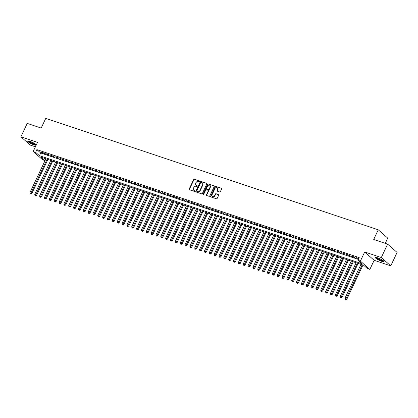 <?xml version="1.0" encoding="UTF-8"?>
<svg xmlns="http://www.w3.org/2000/svg" width="418" height="418" viewBox="0 0 418 418"><rect width="100%" height="100%" fill="white"/><g stroke="black" fill="none" stroke-linecap="round" stroke-linejoin="round"><path stroke-width="0.63" d="M199.59 181.37A0.413 0.345 -48.7 0 0 199.428 180.889L194.375 179.197A0.59 0.491 -48.7 0 0 193.649 179.562L189.166 189.046A0.59 0.491 -48.7 0 0 189.396 189.73L194.448 191.423A0.413 0.345 -48.7 0 0 194.798 190.686L194.145 190.467A1.897 1.567 -48.7 0 1 193.691 190.206A1.897 1.567 -48.7 0 1 193.419 188.272L193.79 187.483A1.897 1.567 -48.7 0 1 196.11 186.308L196.763 186.527A0.413 0.345 -48.7 0 0 197.113 185.785L196.46 185.566A1.897 1.567 -48.7 0 1 196.005 185.31A1.897 1.567 -48.7 0 1 195.734 183.371L196.11 182.582A1.897 1.567 -48.7 0 1 198.425 181.407L199.083 181.626A0.413 0.345 -48.7 0 0 199.59 181.37M377.731 257.843A4.713 0.867 -154.7 0 0 375.463 257.582A4.713 0.867 -154.7 0 0 377.36 259.322A4.713 0.867 -154.7 0 0 381.718 261.344A4.713 0.867 -154.7 0 0 383.985 261.605A4.713 0.867 -154.7 0 0 382.089 259.871A4.713 0.867 -154.7 0 0 377.731 257.843M29.939 141.331A4.713 0.867 -154.7 0 0 27.677 141.065A4.713 0.867 -154.7 0 0 29.568 142.804A4.713 0.867 -154.7 0 0 33.931 144.832A4.713 0.867 -154.7 0 0 36.194 145.093A4.713 0.867 -154.7 0 0 34.297 143.353A4.713 0.867 -154.7 0 0 29.939 141.331M219.669 191.972A0.59 0.491 -48.7 0 0 220.391 191.601L221.65 188.941A0.59 0.491 -48.7 0 0 221.425 188.257L215.808 186.376A0.59 0.491 -48.7 0 0 215.082 186.741L210.604 196.225A0.59 0.491 -48.7 0 0 210.829 196.909L216.446 198.79A0.59 0.491 -48.7 0 0 217.167 198.425L218.687 195.211A0.59 0.491 -48.7 0 0 218.462 194.527L216.059 193.722A0.59 0.491 -48.7 0 0 215.333 194.088L214.58 195.681A1.588 1.311 -48.7 0 1 212.26 196.444A1.588 1.311 -48.7 0 1 212.036 194.83L214.983 188.586A1.588 1.311 -48.7 0 1 217.303 187.823A1.588 1.311 -48.7 0 1 217.532 189.438L217.036 190.477A0.59 0.491 -48.7 0 0 217.266 191.167L219.669 191.972M357.954 260.304L360.379 261.114L369.841 269.417L367.422 268.607L363.582 265.242L41.241 157.252L45.066 160.606L42.657 159.807L33.189 151.499L35.614 152.314L39.449 155.679L361.789 263.669L357.954 260.304L359.224 257.619L36.883 149.628L35.614 152.314M33.189 151.499L37.5 142.376L20.9 136.817L27.243 123.399L41.178 128.07L45.745 118.409L378.264 229.806L373.697 239.467L387.632 244.138L381.294 257.551L364.689 251.991L360.379 261.114M206.853 183.988A0.59 0.491 -48.7 0 0 206.628 183.298L201.011 181.417A0.59 0.491 -48.7 0 0 200.285 181.788L195.807 191.266A0.59 0.491 -48.7 0 0 196.032 191.956L201.648 193.837A0.59 0.491 -48.7 0 0 202.369 193.466L206.853 183.988M208.41 183.899L214.026 185.78A0.59 0.491 -48.7 0 1 214.251 186.465L209.768 195.948A0.59 0.491 -48.7 0 1 209.047 196.314L206.644 195.509A0.59 0.491 -48.7 0 1 206.414 194.825L208.232 190.979A0.59 0.491 -48.7 0 0 208.007 190.289L206.414 189.756A0.59 0.491 -48.7 0 0 205.687 190.122L203.796 194.13A0.413 0.345 -48.7 0 1 203.127 193.905L207.683 184.265A0.59 0.491 -48.7 0 1 208.41 183.899L214.272 186M387.632 244.138L397.1 252.441L390.757 265.858L381.294 257.551M20.9 136.817L30.368 145.119L35.405 146.812M43.827 152.962L40.917 151.99L41.554 152.549L44.465 153.521L43.827 152.962M48.671 154.587L45.766 153.61L46.403 154.174L49.314 155.146L48.671 154.587M53.52 156.212L50.609 155.235L51.252 155.799L54.157 156.771L53.52 156.212M58.368 157.832L55.458 156.86L59.006 158.396L58.368 157.832M63.212 159.457L60.307 158.485L63.855 160.021L63.212 159.457M68.061 161.082L65.156 160.11L65.793 160.669L68.704 161.641L68.061 161.082M72.91 162.706L69.999 161.729L70.642 162.294L73.547 163.266L72.91 162.706M77.758 164.331L74.848 163.354L75.486 163.919L78.396 164.891L77.758 164.331M82.602 165.951L79.697 164.979L83.245 166.516L82.602 165.951M87.451 167.576L84.54 166.604L88.088 168.141L87.451 167.576M92.3 169.201L89.389 168.229L92.937 169.76L92.3 169.201M97.143 170.826L94.238 169.849L94.876 170.413L97.786 171.385L97.143 170.826M101.992 172.451L99.082 171.474L99.724 172.038L102.635 173.01L101.992 172.451M106.841 174.071L103.93 173.099L107.478 174.635L106.841 174.071M111.69 175.696L108.779 174.724L112.327 176.26L111.69 175.696M116.533 177.321L113.628 176.344L114.266 176.908L117.176 177.88L116.533 177.321M121.382 178.946L118.472 177.969L119.114 178.533L122.019 179.505L121.382 178.946M126.231 180.571L123.32 179.594L126.868 181.13L126.231 180.571M131.074 182.191L128.169 181.219L131.717 182.755L131.074 182.191M135.923 183.815L133.013 182.844L136.561 184.38L135.923 183.815M140.772 185.44L137.862 184.463L138.504 185.028L141.409 186L140.772 185.44M145.616 187.065L142.71 186.088L143.348 186.653L146.258 187.625L145.616 187.065M150.464 188.69L147.554 187.713L151.107 189.249L150.464 188.69M155.313 190.31L152.403 189.338L155.951 190.874L155.313 190.31M160.162 191.935L157.252 190.963L160.799 192.499L160.162 191.935M165.005 193.56L162.1 192.583L162.738 193.147L165.648 194.119L165.005 193.56M169.854 195.185L166.944 194.208L167.587 194.772L170.492 195.744L169.854 195.185M174.703 196.805L171.793 195.833L175.341 197.369L174.703 196.805M179.547 198.43L176.642 197.458L180.189 198.994L179.547 198.43M184.395 200.055L181.485 199.083L185.033 200.614L184.395 200.055M189.244 201.68L186.334 200.703L186.977 201.267L189.882 202.239L189.244 201.68M194.088 203.305L191.183 202.328L191.82 202.892L194.731 203.864L194.088 203.305M198.937 204.924L196.032 203.953L199.579 205.489L198.937 204.924M203.785 206.549L200.875 205.578L204.423 207.114L203.785 206.549M208.634 208.174L205.724 207.203L206.361 207.762L209.272 208.734L208.634 208.174M213.478 209.799L210.573 208.822L211.21 209.387L214.12 210.358L213.478 209.799M218.327 211.424L215.416 210.447L216.059 211.012L218.964 211.983L218.327 211.424M223.175 213.044L220.265 212.072L223.813 213.608L223.175 213.044M228.019 214.669L225.114 213.697L228.662 215.233L228.019 214.669M232.868 216.294L229.957 215.322L233.505 216.853L232.868 216.294M237.717 217.919L234.806 216.942L235.449 217.506L238.354 218.478L237.717 217.919M242.56 219.544L239.655 218.567L240.293 219.126L243.203 220.103L242.56 219.544M247.409 221.164L244.504 220.192L248.052 221.728L247.409 221.164M252.258 222.789L249.347 221.817L252.895 223.353L252.258 222.789M257.107 224.414L254.196 223.437L254.834 224.001L257.744 224.973L257.107 224.414M261.95 226.039L259.045 225.062L259.683 225.626L262.593 226.598L261.95 226.039M266.799 227.664L263.889 226.687L267.436 228.223L266.799 227.664M271.648 229.283L268.737 228.312L272.285 229.848L271.648 229.283M276.491 230.908L273.586 229.937L277.134 231.473L276.491 230.908M281.34 232.533L278.43 231.556L279.072 232.121L281.978 233.092L281.34 232.533M286.189 234.158L283.279 233.181L283.921 233.746L286.826 234.717L286.189 234.158M291.032 235.778L288.127 234.806L291.675 236.342L291.032 235.778M295.881 237.403L292.976 236.431L296.524 237.967L295.881 237.403M300.73 239.028L297.82 238.056L301.368 239.587L300.73 239.028M305.579 240.653L302.669 239.676L303.306 240.24L306.216 241.212L305.579 240.653M310.422 242.278L307.517 241.301L308.155 241.865L311.065 242.837L310.422 242.278M315.271 243.898L312.361 242.926L315.909 244.462L315.271 243.898M320.12 245.523L317.21 244.551L320.758 246.087L320.12 245.523M324.964 247.148L322.059 246.176L322.696 246.735L325.606 247.707L324.964 247.148M329.812 248.773L326.902 247.796L327.545 248.36L330.45 249.332L329.812 248.773M334.661 250.398L331.751 249.421L332.394 249.985L335.299 250.957L334.661 250.398M339.505 252.017L336.6 251.046L340.147 252.582L339.505 252.017M344.354 253.642L341.449 252.671L344.996 254.207L344.354 253.642M349.202 255.267L346.292 254.296L349.84 255.826L349.202 255.267M354.051 256.892L351.141 255.915L351.778 256.48L354.689 257.451L354.051 256.892M36.883 149.628L40.718 152.998L358.372 259.416M358.811 258.486L355.99 257.54L358.67 258.789M385.26 243.339L387.732 238.114L378.264 229.806M364.689 251.991L374.157 260.294L390.757 265.858M374.157 260.294L369.841 269.417M40.718 152.998L39.449 155.679M41.554 152.549L41.701 152.251M46.403 154.174L46.544 153.871M51.252 155.799L51.393 155.496M56.101 157.419L56.242 157.121M60.944 159.044L61.085 158.746M65.793 160.669L65.934 160.371M70.642 162.294L70.783 161.991M75.486 163.919L75.627 163.616M80.334 165.538L80.475 165.241M85.183 167.163L85.324 166.866M90.027 168.788L90.173 168.491M94.876 170.413L95.017 170.11M99.724 172.038L99.865 171.735M104.573 173.658L104.714 173.36M109.417 175.283L109.558 174.985M114.266 176.908L114.407 176.61M119.114 178.533L119.255 178.23M123.958 180.153L124.099 179.855M128.807 181.778L128.948 181.48M133.655 183.403L133.797 183.105M138.504 185.028L138.645 184.73M143.348 186.653L143.489 186.35M148.197 188.272L148.338 187.975M153.045 189.897L153.187 189.6M157.889 191.522L158.03 191.225M162.738 193.147L162.879 192.85M167.587 194.772L167.728 194.469M172.43 196.392L172.577 196.094M177.279 198.017L177.42 197.719M182.128 199.642L182.269 199.344M186.977 201.267L187.118 200.964M191.82 202.892L191.961 202.589M196.669 204.512L196.81 204.214M201.518 206.137L201.659 205.839M206.361 207.762L206.502 207.464M211.21 209.387L211.351 209.084M216.059 211.012L216.2 210.709M220.903 212.631L221.049 212.334M225.751 214.256L225.892 213.959M230.6 215.881L230.741 215.583M235.449 217.506L235.59 217.203M240.293 219.126L240.434 218.828M245.141 220.751L245.282 220.453M249.99 222.376L250.131 222.078M254.834 224.001L254.975 223.703M259.683 225.626L259.824 225.323M264.531 227.246L264.672 226.948M269.375 228.871L269.521 228.573M274.224 230.496L274.365 230.198M279.072 232.121L279.214 231.823M283.921 233.746L284.062 233.443M288.765 235.365L288.906 235.068M293.614 236.99L293.755 236.692M298.462 238.615L298.604 238.317M303.306 240.24L303.447 239.937M308.155 241.865L308.296 241.562M313.004 243.485L313.145 243.187M317.847 245.11L317.993 244.812M322.696 246.735L322.837 246.437M327.545 248.36L327.686 248.057M332.394 249.985L332.535 249.682M337.237 251.605L337.378 251.307M342.086 253.23L342.227 252.932M346.935 254.855L347.076 254.557M351.778 256.48L351.919 256.177M356.627 258.105L356.768 257.801M196.141 185.414A1.897 1.567 -48.7 0 0 196.261 185.535A1.897 1.567 -48.7 0 0 196.716 185.791L196.46 185.566M197.301 185.989L196.716 185.791M193.827 190.31A1.897 1.567 -48.7 0 0 193.947 190.43A1.897 1.567 -48.7 0 0 194.401 190.692L194.145 190.467M194.987 190.89L194.401 190.692M199.621 181.093L194.631 179.421A0.59 0.491 -48.7 0 0 193.905 179.787L189.422 189.27A0.59 0.491 -48.7 0 0 189.406 189.735M206.873 183.523L201.267 181.642A0.59 0.491 -48.7 0 0 200.541 182.013L196.063 191.491A0.59 0.491 -48.7 0 0 196.042 191.956M201.189 182.332A0.413 0.345 -48.7 0 0 200.682 182.588L196.747 190.911A0.413 0.345 -48.7 0 0 196.904 191.392L197.594 191.622A1.897 1.567 -48.7 0 0 199.914 190.446L202.605 184.756A1.897 1.567 -48.7 0 0 202.333 182.823A1.897 1.567 -48.7 0 0 201.878 182.561L201.189 182.332M202.453 182.943A1.897 1.567 -48.7 0 1 202.589 183.047A1.897 1.567 -48.7 0 1 202.855 184.981L200.17 190.671A1.897 1.567 -48.7 0 1 197.85 191.846L197.16 191.616M208.148 190.373L208.404 190.598A0.59 0.491 -48.7 0 1 208.488 191.204L206.67 195.049A0.59 0.491 -48.7 0 0 206.654 195.514M208.666 184.124A0.59 0.491 -48.7 0 0 207.939 184.49L203.383 194.13A0.413 0.345 -48.7 0 0 203.352 194.401M210.118 186.987A1.588 1.311 -48.7 0 0 209.893 185.367A1.588 1.311 -48.7 0 0 207.574 186.135L206.534 188.335A0.59 0.491 -48.7 0 0 206.758 189.02L208.352 189.553A0.59 0.491 -48.7 0 0 209.078 189.187L210.118 186.987L210.374 187.212A1.588 1.311 -48.7 0 0 210.149 185.592A1.588 1.311 -48.7 0 0 210.014 185.493M210.374 187.212L209.334 189.411A0.59 0.491 -48.7 0 1 208.608 189.777L207.014 189.244M217.423 187.943A1.588 1.311 -48.7 0 1 217.559 188.043A1.588 1.311 -48.7 0 1 217.783 189.662L217.292 190.702A0.59 0.491 -48.7 0 0 217.276 191.167M212.396 196.549A1.588 1.311 -48.7 0 0 212.516 196.669A1.588 1.311 -48.7 0 0 214.836 195.906L214.58 195.681M218.708 194.746L216.315 193.947A0.59 0.491 -48.7 0 0 215.589 194.313L214.836 195.906M221.425 188.257L216.064 186.6A0.59 0.491 -48.7 0 0 215.338 186.966L210.86 196.45A0.59 0.491 -48.7 0 0 210.839 196.915M45.912 158.814L29.913 192.661L31.763 193.633L47.903 159.483M30.624 193.816L30.138 193.654L30.88 194.041L30.624 193.816L47.124 159.221M30.138 193.654L29.913 192.661M31.763 193.633L30.88 194.041M35.802 144.424A4.075 0.752 25.3 0 1 33.863 144.168A4.075 0.752 25.3 0 1 28.44 140.944M28.92 141.033A3.772 0.695 -154.7 0 0 33.863 143.787A3.772 0.695 -154.7 0 0 35.425 144.111M27.959 140.929A4.682 0.862 -154.7 0 0 34.119 144.388A4.682 0.862 -154.7 0 0 36.12 144.785M383.593 260.936A4.075 0.752 25.3 0 1 377.956 258.972A4.075 0.752 25.3 0 1 376.231 257.457M376.712 257.551A3.772 0.695 -154.7 0 0 378.227 258.721A3.772 0.695 -154.7 0 0 383.217 260.623M375.745 257.441A4.682 0.862 -154.7 0 0 377.663 258.946A4.682 0.862 -154.7 0 0 383.912 261.302M50.761 160.439L34.757 194.286L36.612 195.253L52.752 161.108M35.467 195.436L34.981 195.274L35.723 195.661L35.467 195.436L51.968 160.846M34.981 195.274L34.757 194.286M36.612 195.253L35.723 195.661M55.604 162.064L39.605 195.911L41.455 196.878L57.6 162.733M40.316 197.061L39.83 196.899L40.572 197.286L40.316 197.061L56.817 162.471M39.83 196.899L39.605 195.911M41.455 196.878L40.572 197.286M60.453 163.689L44.454 197.536L46.304 198.503L62.444 164.358M45.165 198.686L44.679 198.524L45.421 198.911L45.165 198.686L61.665 164.091M44.679 198.524L44.454 197.536M46.304 198.503L45.421 198.911M65.302 165.314L49.298 199.161L51.153 200.128L67.293 165.977M50.008 200.311L49.528 200.149L50.264 200.535L50.008 200.311L66.514 165.716M49.528 200.149L49.298 199.161M51.153 200.128L50.264 200.535M70.146 166.934L54.147 200.781L55.996 201.753L72.142 167.602M54.857 201.936L54.371 201.774L55.113 202.16L54.857 201.936L71.358 167.341M54.371 201.774L54.147 200.781M55.996 201.753L55.113 202.16M74.994 168.559L58.995 202.406L60.845 203.373L76.985 169.227M59.706 203.556L59.22 203.394L59.962 203.78L59.706 203.556L76.207 168.966M59.22 203.394L58.995 202.406M60.845 203.373L59.962 203.78M79.843 170.183L63.844 204.031L65.694 204.998L81.834 170.852M64.55 205.181L64.069 205.019L64.806 205.405L64.55 205.181L81.055 170.591M64.069 205.019L63.844 204.031M65.694 204.998L64.806 205.405M84.687 171.808L68.688 205.656L70.543 206.623L86.683 172.477M69.398 206.805L68.913 206.644L69.654 207.03L69.398 206.805L85.899 172.211M68.913 206.644L68.688 205.656M70.543 206.623L69.654 207.03M89.536 173.433L73.537 207.281L75.386 208.248L91.532 174.097M74.247 208.43L73.761 208.268L74.503 208.655L74.247 208.43L90.748 173.836M73.761 208.268L73.537 207.281M75.386 208.248L74.503 208.655M94.384 175.053L78.385 208.901L80.235 209.873L96.375 175.722M79.096 210.055L78.61 209.888L79.352 210.28L79.096 210.055L95.597 175.461M78.61 209.888L78.385 208.901M80.235 209.873L79.352 210.28M99.233 176.678L83.229 210.526L85.084 211.492L101.224 177.347M83.94 211.675L83.459 211.513L84.196 211.9L83.94 211.675L100.44 177.086M83.459 211.513L83.229 210.526M85.084 211.492L84.196 211.9M104.077 178.303L88.078 212.151L89.927 213.117L106.073 178.972M88.788 213.3L88.302 213.138L89.044 213.525L88.788 213.3L105.289 178.711M88.302 213.138L88.078 212.151M89.927 213.117L89.044 213.525M108.926 179.928L92.927 213.776L94.776 214.742L110.916 180.592M93.637 214.925L93.151 214.763L93.893 215.15L93.637 214.925L110.138 180.33M93.151 214.763L92.927 213.776M94.776 214.742L93.893 215.15M113.774 181.548L97.77 215.401L99.625 216.367L115.765 182.217M98.481 216.55L98 216.388L98.737 216.775L98.481 216.55L114.987 181.955M98 216.388L97.77 215.401M99.625 216.367L98.737 216.775M118.618 183.173L102.619 217.02L104.469 217.987L120.614 183.842M103.33 218.175L102.844 218.008L103.586 218.395L103.33 218.175L119.83 183.58M102.844 218.008L102.619 217.02M104.469 217.987L103.586 218.395M123.467 184.798L107.468 218.645L109.317 219.612L125.457 185.467M108.178 219.795L107.692 219.633L108.434 220.02L108.178 219.795L124.679 185.205M107.692 219.633L107.468 218.645M109.317 219.612L108.434 220.02M128.316 186.423L112.317 220.27L114.166 221.237L130.306 187.092M113.022 221.42L112.541 221.258L113.278 221.644L113.022 221.42L129.528 186.83M112.541 221.258L112.317 220.27M114.166 221.237L113.278 221.644M133.159 188.048L117.16 221.895L119.015 222.862L135.155 188.711M117.871 223.045L117.385 222.883L118.127 223.269L117.871 223.045L134.371 188.45M117.385 222.883L117.16 221.895M119.015 222.862L118.127 223.269M138.008 189.667L122.009 223.52L123.859 224.487L140.004 190.336M122.72 224.67L122.234 224.508L122.976 224.894L122.72 224.67L139.22 190.075M122.234 224.508L122.009 223.52M123.859 224.487L122.976 224.894M142.857 191.292L126.858 225.14L128.707 226.107L144.847 191.961M127.568 226.29L127.082 226.128L127.824 226.514L127.568 226.29L144.069 191.7M127.082 226.128L126.858 225.14M128.707 226.107L127.824 226.514M147.706 192.917L131.701 226.765L133.556 227.732L149.696 193.586M132.412 227.914L131.931 227.753L132.668 228.139L132.412 227.914L148.912 193.325M131.931 227.753L131.701 226.765M133.556 227.732L132.668 228.139M152.549 194.542L136.55 228.39L138.4 229.357L154.545 195.211M137.261 229.539L136.775 229.377L137.517 229.764L137.261 229.539L153.761 194.95M136.775 229.377L136.55 228.39M138.4 229.357L137.517 229.764M157.398 196.167L141.399 230.015L143.249 230.982L159.389 196.831M142.11 231.164L141.624 231.002L142.366 231.389L142.11 231.164L158.61 196.57M141.624 231.002L141.399 230.015M143.249 230.982L142.366 231.389M162.247 197.787L146.243 231.64L148.097 232.607L164.237 198.456M146.953 232.789L146.472 232.627L147.209 233.014L146.953 232.789L163.459 198.195M146.472 232.627L146.243 231.64M148.097 232.607L147.209 233.014M167.09 199.412L151.091 233.26L152.941 234.226L169.086 200.081M151.802 234.409L151.316 234.247L152.058 234.634L151.802 234.409L168.302 199.82M151.316 234.247L151.091 233.26M152.941 234.226L152.058 234.634M171.939 201.037L155.94 234.885L157.79 235.851L173.93 201.706M156.651 236.034L156.165 235.872L156.907 236.259L156.651 236.034L173.151 201.445M156.165 235.872L155.94 234.885M157.79 235.851L156.907 236.259M176.788 202.662L160.789 236.51L162.639 237.476L178.779 203.331M161.5 237.659L161.014 237.497L161.75 237.884L161.5 237.659L178 203.064M161.014 237.497L160.789 236.51M162.639 237.476L161.75 237.884M181.631 204.287L165.632 238.135L167.487 239.101L183.627 204.951M166.343 239.284L165.857 239.122L166.599 239.509L166.343 239.284L182.844 204.689M165.857 239.122L165.632 238.135M167.487 239.101L166.599 239.509M186.48 205.907L170.481 239.754L172.331 240.726L188.476 206.576M171.192 240.909L170.706 240.747L171.448 241.134L171.192 240.909L187.692 206.314M170.706 240.747L170.481 239.754M172.331 240.726L171.448 241.134M191.329 207.532L175.33 241.379L177.18 242.346L193.32 208.201M176.041 242.529L175.555 242.367L176.297 242.754L176.041 242.529L192.541 207.939M175.555 242.367L175.33 241.379M177.18 242.346L176.297 242.754M196.178 209.157L180.174 243.004L182.029 243.971L198.169 209.826M180.884 244.154L180.404 243.992L181.14 244.378L180.884 244.154L197.385 209.564M180.404 243.992L180.174 243.004M182.029 243.971L181.14 244.378M201.021 210.782L185.022 244.629L186.872 245.596L203.017 211.451M185.733 245.779L185.247 245.617L185.989 246.003L185.733 245.779L202.234 211.184M185.247 245.617L185.022 244.629M186.872 245.596L185.989 246.003M205.87 212.407L189.871 246.254L191.721 247.221L207.861 213.07M190.582 247.404L190.096 247.242L190.838 247.628L190.582 247.404L207.082 212.809M190.096 247.242L189.871 246.254M191.721 247.221L190.838 247.628M210.719 214.026L194.715 247.874L196.57 248.846L212.71 214.695M195.425 249.029L194.945 248.862L195.681 249.253L195.425 249.029L211.931 214.434M194.945 248.862L194.715 247.874M196.57 248.846L195.681 249.253M215.563 215.651L199.564 249.499L201.419 250.466L217.559 216.32M200.274 250.648L199.788 250.486L200.53 250.873L200.274 250.648L216.775 216.059M199.788 250.486L199.564 249.499M201.419 250.466L200.53 250.873M220.411 217.276L204.412 251.124L206.262 252.091L222.402 217.945M205.123 252.273L204.637 252.111L205.379 252.498L205.123 252.273L221.624 217.684M204.637 252.111L204.412 251.124M206.262 252.091L205.379 252.498M225.26 218.901L209.261 252.749L211.111 253.716L227.251 219.565M209.972 253.898L209.486 253.736L210.223 254.123L209.972 253.898L226.472 219.304M209.486 253.736L209.261 252.749M211.111 253.716L210.223 254.123M230.104 220.521L214.105 254.374L215.96 255.341L232.1 221.19M214.815 255.523L214.329 255.361L215.071 255.748L214.815 255.523L231.316 220.929M214.329 255.361L214.105 254.374M215.96 255.341L215.071 255.748M234.953 222.146L218.954 255.994L220.803 256.96L236.949 222.815M219.664 257.148L219.178 256.981L219.92 257.368L219.664 257.148L236.165 222.554M219.178 256.981L218.954 255.994M220.803 256.96L219.92 257.368M239.801 223.771L223.802 257.619L225.652 258.585L241.792 224.44M224.513 258.768L224.027 258.606L224.769 258.993L224.513 258.768L241.014 224.179M224.027 258.606L223.802 257.619M225.652 258.585L224.769 258.993M244.65 225.396L228.646 259.244L230.501 260.21L246.641 226.065M229.357 260.393L228.876 260.231L229.613 260.618L229.357 260.393L245.857 225.804M228.876 260.231L228.646 259.244M230.501 260.21L229.613 260.618M249.494 227.021L233.495 260.869L235.344 261.835L251.49 227.685M234.205 262.018L233.719 261.856L234.461 262.243L234.205 262.018L250.706 227.423M233.719 261.856L233.495 260.869M235.344 261.835L234.461 262.243M254.343 228.641L238.344 262.494L240.193 263.46L256.333 229.31M239.054 263.643L238.568 263.481L239.31 263.868L239.054 263.643L255.555 229.048M238.568 263.481L238.344 262.494M240.193 263.46L239.31 263.868M259.191 230.266L243.187 264.113L245.042 265.08L261.182 230.935M243.898 265.263L243.417 265.101L244.154 265.487L243.898 265.263L260.404 230.673M243.417 265.101L243.187 264.113M245.042 265.08L244.154 265.487M264.035 231.891L248.036 265.738L249.891 266.705L266.031 232.56M248.747 266.888L248.261 266.726L249.003 267.112L248.747 266.888L265.247 232.298M248.261 266.726L248.036 265.738M249.891 266.705L249.003 267.112M268.884 233.516L252.885 267.363L254.734 268.33L270.88 234.184M253.595 268.513L253.109 268.351L253.851 268.737L253.595 268.513L270.096 233.923M253.109 268.351L252.885 267.363M254.734 268.33L253.851 268.737M273.733 235.141L257.734 268.988L259.583 269.955L275.723 235.804M258.444 270.138L257.958 269.976L258.7 270.362L258.444 270.138L274.945 235.543M257.958 269.976L257.734 268.988M259.583 269.955L258.7 270.362M278.576 236.76L262.577 270.613L264.432 271.58L280.572 237.429M263.288 271.763L262.802 271.601L263.544 271.987L263.288 271.763L279.788 237.168M262.802 271.601L262.577 270.613M264.432 271.58L263.544 271.987M283.425 238.385L267.426 272.233L269.276 273.2L285.421 239.054M268.137 273.382L267.651 273.22L268.393 273.607L268.137 273.382L284.637 238.793M267.651 273.22L267.426 272.233M269.276 273.2L268.393 273.607M288.274 240.01L272.275 273.858L274.124 274.825L290.264 240.679M272.985 275.007L272.499 274.845L273.241 275.232L272.985 275.007L289.486 240.418M272.499 274.845L272.275 273.858M274.124 274.825L273.241 275.232M293.123 241.635L277.118 275.483L278.973 276.45L295.113 242.304M277.829 276.632L277.348 276.47L278.085 276.857L277.829 276.632L294.335 242.038M277.348 276.47L277.118 275.483M278.973 276.45L278.085 276.857M297.966 243.26L281.967 277.108L283.817 278.075L299.962 243.924M282.678 278.257L282.192 278.095L282.934 278.482L282.678 278.257L299.178 243.663M282.192 278.095L281.967 277.108M283.817 278.075L282.934 278.482M302.815 244.88L286.816 278.728L288.666 279.699L304.806 245.549M287.527 279.882L287.041 279.72L287.783 280.107L287.527 279.882L304.027 245.288M287.041 279.72L286.816 278.728M288.666 279.699L287.783 280.107M307.664 246.505L291.665 280.353L293.514 281.319L309.654 247.174M292.37 281.502L291.889 281.34L292.626 281.727L292.37 281.502L308.876 246.913M291.889 281.34L291.665 280.353M293.514 281.319L292.626 281.727M312.507 248.13L296.508 281.978L298.363 282.944L314.503 248.799M297.219 283.127L296.733 282.965L297.475 283.352L297.219 283.127L313.719 248.538M296.733 282.965L296.508 281.978M298.363 282.944L297.475 283.352M317.356 249.755L301.357 283.603L303.207 284.569L319.352 250.424M302.068 284.752L301.582 284.59L302.324 284.977L302.068 284.752L318.568 250.157M301.582 284.59L301.357 283.603M303.207 284.569L302.324 284.977M322.205 251.38L306.206 285.228L308.056 286.194L324.196 252.044M306.916 286.377L306.431 286.215L307.173 286.602L306.916 286.377L323.417 251.782M306.431 286.215L306.206 285.228M308.056 286.194L307.173 286.602M327.048 253L311.049 286.847L312.904 287.819L329.044 253.669M311.76 288.002L311.274 287.84L312.016 288.227L311.76 288.002L328.261 253.407M311.274 287.84L311.049 286.847M312.904 287.819L312.016 288.227M331.897 254.625L315.898 288.472L317.748 289.439L333.893 255.293M316.609 289.622L316.123 289.46L316.865 289.846L316.609 289.622L333.109 255.032M316.123 289.46L315.898 288.472M317.748 289.439L316.865 289.846M336.746 256.25L320.747 290.097L322.597 291.064L338.737 256.918M321.458 291.247L320.972 291.085L321.714 291.471L321.458 291.247L337.958 256.657M320.972 291.085L320.747 290.097M322.597 291.064L321.714 291.471M341.595 257.875L325.591 291.722L327.446 292.689L343.586 258.538M326.301 292.872L325.821 292.71L326.557 293.096L326.301 292.872L342.807 258.277M325.821 292.71L325.591 291.722M327.446 292.689L326.557 293.096M346.438 259.5L330.439 293.347L332.289 294.314L348.434 260.163M331.15 294.497L330.664 294.335L331.406 294.721L331.15 294.497L347.651 259.902M330.664 294.335L330.439 293.347M332.289 294.314L331.406 294.721M351.287 261.119L335.288 294.967L337.138 295.939L353.278 261.788M335.999 296.122L335.513 295.954L336.255 296.346L335.999 296.122L352.499 261.527M335.513 295.954L335.288 294.967M337.138 295.939L336.255 296.346M356.136 262.744L340.137 296.592L341.987 297.559L358.127 263.413M340.842 297.741L340.362 297.579L341.098 297.966L340.842 297.741L357.348 263.152M340.362 297.579L340.137 296.592M341.987 297.559L341.098 297.966M360.98 264.369L344.981 298.217L346.835 299.183L362.976 265.038M345.691 299.366L345.205 299.204L345.947 299.591L345.691 299.366L362.192 264.777M345.205 299.204L344.981 298.217M346.835 299.183L345.947 299.591"/></g></svg>
